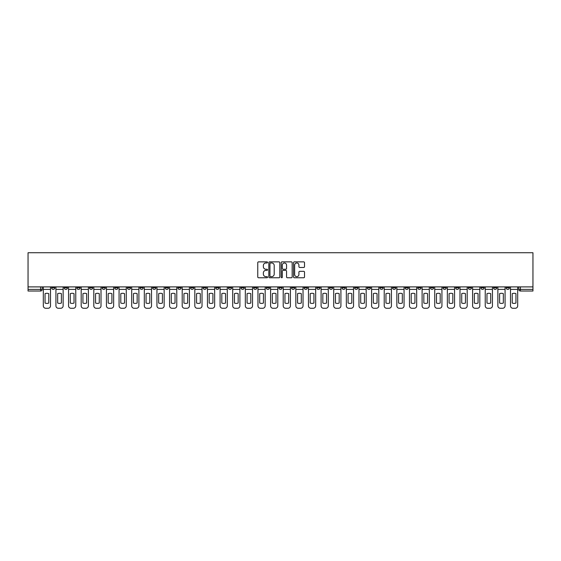 <?xml version="1.0" encoding="UTF-8"?>
<svg xmlns="http://www.w3.org/2000/svg" width="561" height="561" viewBox="0 0 561 561"><rect width="100%" height="100%" fill="white"/><g stroke="black" fill="none" stroke-linecap="round" stroke-linejoin="round"><path stroke-width="0.84" d="M267.548 262.429A0.554 0.554 0 0 0 266.994 261.868L258.551 261.868A0.792 0.792 0 0 0 257.758 262.667L257.758 276.966A0.792 0.792 0 0 0 258.551 277.758L266.994 277.758A0.554 0.554 0 0 0 267.548 277.204A0.554 0.554 0 0 0 266.994 276.65L265.9 276.65A2.546 2.546 0 0 1 263.361 274.105L263.361 272.912A2.546 2.546 0 0 1 265.9 270.374L266.994 270.374A0.554 0.554 0 0 0 267.548 269.813A0.554 0.554 0 0 0 266.994 269.259L265.9 269.259A2.546 2.546 0 0 1 263.361 266.72L263.361 265.528A2.546 2.546 0 0 1 265.9 262.983L266.994 262.983A0.554 0.554 0 0 0 267.548 262.429M468.281 286.895L468.281 287.786L471.513 287.786A1.62 1.62 0 0 1 469.901 289.406A1.62 1.62 0 0 1 468.281 287.786L468.281 286.895M392.518 286.895L392.518 287.786L395.757 287.786A1.62 1.62 0 0 1 394.138 289.406A1.62 1.62 0 0 1 392.518 287.786L392.518 286.895M379.895 286.895L379.895 287.786L383.128 287.786A1.62 1.62 0 0 1 381.515 289.406A1.62 1.62 0 0 1 379.895 287.786L379.895 286.895M304.132 286.895L304.132 287.786L307.372 287.786A1.62 1.62 0 0 1 305.752 289.406A1.62 1.62 0 0 1 304.132 287.786L304.132 286.895M291.51 286.895L291.51 287.786L294.742 287.786A1.62 1.62 0 0 1 293.13 289.406A1.62 1.62 0 0 1 291.51 287.786L291.51 286.895M278.88 286.895L278.88 287.786L282.12 287.786A1.62 1.62 0 0 1 280.5 289.406A1.62 1.62 0 0 1 278.88 287.786L278.88 286.895M253.628 286.895L253.628 287.786L256.868 287.786A1.62 1.62 0 0 1 255.248 289.406A1.62 1.62 0 0 1 253.628 287.786L253.628 286.895M228.376 287.786L228.376 286.895L228.376 287.786A1.62 1.62 0 0 0 229.996 289.406A1.62 1.62 0 0 1 228.376 287.786L231.616 287.786A1.62 1.62 0 0 1 229.996 289.406A1.62 1.62 0 0 0 231.616 287.786L231.616 286.895L231.616 287.786M215.747 287.786L215.747 286.895L215.747 287.786A1.62 1.62 0 0 0 217.366 289.406A1.62 1.62 0 0 1 215.747 287.786L218.986 287.786A1.62 1.62 0 0 1 217.366 289.406M203.124 287.786L203.124 286.895L203.124 287.786A1.62 1.62 0 0 0 204.744 289.406A1.62 1.62 0 0 1 203.124 287.786L206.357 287.786A1.62 1.62 0 0 1 204.744 289.406A1.62 1.62 0 0 0 206.357 287.786L206.357 286.895L206.357 287.786M190.495 286.895L190.495 287.786L193.734 287.786A1.62 1.62 0 0 1 192.114 289.406A1.62 1.62 0 0 1 190.495 287.786L190.495 286.895M177.872 286.895L177.872 287.786L181.105 287.786A1.62 1.62 0 0 1 179.485 289.406A1.62 1.62 0 0 1 177.872 287.786L177.872 286.895M165.243 286.895L165.243 287.786L168.482 287.786A1.62 1.62 0 0 1 166.862 289.406A1.62 1.62 0 0 1 165.243 287.786L165.243 286.895M152.613 287.786L152.613 286.895L152.613 287.786A1.62 1.62 0 0 0 154.233 289.406A1.62 1.62 0 0 1 152.613 287.786L155.853 287.786A1.62 1.62 0 0 1 154.233 289.406M127.361 287.786L127.361 286.895L127.361 287.786A1.62 1.62 0 0 0 128.981 289.406A1.62 1.62 0 0 1 127.361 287.786L130.601 287.786A1.62 1.62 0 0 1 128.981 289.406A1.62 1.62 0 0 0 130.601 287.786L130.601 286.895L130.601 287.786M114.739 287.786L114.739 286.895L114.739 287.786A1.62 1.62 0 0 0 116.351 289.406A1.62 1.62 0 0 1 114.739 287.786L117.971 287.786A1.62 1.62 0 0 1 116.351 289.406A1.62 1.62 0 0 0 117.971 287.786L117.971 286.895L117.971 287.786M102.109 287.786L102.109 286.895L102.109 287.786A1.62 1.62 0 0 0 103.729 289.406A1.62 1.62 0 0 1 102.109 287.786L105.349 287.786A1.62 1.62 0 0 1 103.729 289.406A1.62 1.62 0 0 0 105.349 287.786L105.349 286.895L105.349 287.786M89.487 287.786L89.487 286.895L89.487 287.786A1.62 1.62 0 0 0 91.099 289.406A1.62 1.62 0 0 1 89.487 287.786L92.719 287.786A1.62 1.62 0 0 1 91.099 289.406M76.857 287.786L76.857 286.895L76.857 287.786A1.62 1.62 0 0 0 78.477 289.406A1.62 1.62 0 0 1 76.857 287.786L80.097 287.786A1.62 1.62 0 0 1 78.477 289.406A1.62 1.62 0 0 0 80.097 287.786L80.097 286.895L80.097 287.786M64.227 287.786L64.227 286.895L64.227 287.786A1.62 1.62 0 0 0 65.847 289.406A1.62 1.62 0 0 1 64.227 287.786L67.467 287.786A1.62 1.62 0 0 1 65.847 289.406A1.62 1.62 0 0 0 67.467 287.786L67.467 286.895L67.467 287.786M303.718 267.471A0.792 0.792 0 0 0 304.511 266.678L304.511 262.667A0.792 0.792 0 0 0 303.718 261.868L294.343 261.868A0.792 0.792 0 0 0 293.55 262.667L293.55 276.966A0.792 0.792 0 0 0 294.343 277.758L303.718 277.758A0.792 0.792 0 0 0 304.511 276.966L304.511 272.12A0.792 0.792 0 0 0 303.718 271.328L299.707 271.328A0.792 0.792 0 0 0 298.915 272.12L298.915 274.525A2.125 2.125 0 0 1 296.79 276.65A2.125 2.125 0 0 1 294.658 274.525L294.658 265.108A2.125 2.125 0 0 1 296.79 262.983A2.125 2.125 0 0 1 298.915 265.108L298.915 266.678A0.792 0.792 0 0 0 299.707 267.471L303.718 267.471M532.95 286.895L28.05 286.895L28.05 252.738L532.95 252.738L532.95 291.019L520.405 291.019A1.62 1.62 0 0 1 518.785 289.406L532.95 289.406M279.806 262.667A0.792 0.792 0 0 0 279.013 261.868L269.638 261.868A0.792 0.792 0 0 0 268.838 262.667L268.838 276.966A0.792 0.792 0 0 0 269.638 277.758L279.013 277.758A0.792 0.792 0 0 0 279.806 276.966L279.806 262.667M281.987 261.868L291.362 261.868A0.792 0.792 0 0 1 292.162 262.667L292.162 276.966A0.792 0.792 0 0 1 291.362 277.758L287.351 277.758A0.792 0.792 0 0 1 286.559 276.966L286.559 271.166A0.792 0.792 0 0 0 285.766 270.374L283.102 270.374A0.792 0.792 0 0 0 282.309 271.166L282.309 277.204A0.554 0.554 0 0 1 281.748 277.758A0.554 0.554 0 0 1 281.194 277.204L281.194 262.667A0.792 0.792 0 0 1 281.987 261.868M518.785 286.895L518.785 289.406M42.215 286.895L42.215 289.406L42.215 286.895M40.595 286.895L40.595 291.019L28.05 291.019L28.05 289.406L42.215 289.406A1.62 1.62 0 0 1 40.595 291.019A1.62 1.62 0 0 0 42.215 289.406M28.05 286.895L28.05 289.406M509.395 286.895L509.395 287.786A1.62 1.62 0 0 1 507.775 289.406A1.62 1.62 0 0 1 506.162 287.786L509.395 287.786A1.62 1.62 0 0 1 507.775 289.406M506.162 286.895L506.162 287.786M496.773 286.895L496.773 287.786A1.62 1.62 0 0 1 495.153 289.406A1.62 1.62 0 0 1 493.533 287.786A1.62 1.62 0 0 0 495.153 289.406M493.533 286.895L493.533 287.786L496.773 287.786M484.143 286.895L484.143 287.786A1.62 1.62 0 0 1 482.523 289.406A1.62 1.62 0 0 1 480.903 287.786L484.143 287.786M480.903 286.895L480.903 287.786M471.513 286.895L471.513 287.786A1.62 1.62 0 0 1 469.901 289.406M458.891 286.895L458.891 287.786A1.62 1.62 0 0 1 457.271 289.406A1.62 1.62 0 0 1 455.651 287.786L458.891 287.786M455.651 286.895L455.651 287.786M446.261 286.895L446.261 287.786A1.62 1.62 0 0 1 444.649 289.406A1.62 1.62 0 0 1 443.029 287.786L446.261 287.786M443.029 286.895L443.029 287.786M433.639 286.895L433.639 287.786A1.62 1.62 0 0 1 432.019 289.406A1.62 1.62 0 0 1 430.399 287.786A1.62 1.62 0 0 0 432.019 289.406M430.399 286.895L430.399 287.786L433.639 287.786M421.009 286.895L421.009 287.786A1.62 1.62 0 0 1 419.39 289.406A1.62 1.62 0 0 1 417.777 287.786L421.009 287.786M417.777 286.895L417.777 287.786M408.387 286.895L408.387 287.786A1.62 1.62 0 0 1 406.767 289.406A1.62 1.62 0 0 1 405.147 287.786L408.387 287.786M405.147 286.895L405.147 287.786M395.757 286.895L395.757 287.786M383.128 286.895L383.128 287.786L383.128 286.895M370.505 286.895L370.505 287.786A1.62 1.62 0 0 1 368.886 289.406A1.62 1.62 0 0 1 367.266 287.786L370.505 287.786M367.266 286.895L367.266 287.786M357.876 286.895L357.876 287.786A1.62 1.62 0 0 1 356.256 289.406A1.62 1.62 0 0 1 354.643 287.786L357.876 287.786M354.643 286.895L354.643 287.786M345.253 286.895L345.253 287.786A1.62 1.62 0 0 1 343.634 289.406A1.62 1.62 0 0 1 342.014 287.786L345.253 287.786M342.014 286.895L342.014 287.786M332.624 286.895L332.624 287.786A1.62 1.62 0 0 1 331.004 289.406A1.62 1.62 0 0 1 329.384 287.786L332.624 287.786M329.384 286.895L329.384 287.786M320.001 286.895L320.001 287.786A1.62 1.62 0 0 1 318.382 289.406A1.62 1.62 0 0 1 316.762 287.786L320.001 287.786M316.762 286.895L316.762 287.786M307.372 286.895L307.372 287.786A1.62 1.62 0 0 1 305.752 289.406M294.742 286.895L294.742 287.786M282.12 287.786L282.12 286.895L282.12 287.786A1.62 1.62 0 0 1 280.5 289.406M269.49 286.895L269.49 287.786A1.62 1.62 0 0 1 267.87 289.406A1.62 1.62 0 0 1 266.258 287.786A1.62 1.62 0 0 0 267.87 289.406A1.62 1.62 0 0 0 269.49 287.786L266.258 287.786L266.258 286.895M256.868 287.786L256.868 286.895L256.868 287.786A1.62 1.62 0 0 1 255.248 289.406M244.238 286.895L244.238 287.786A1.62 1.62 0 0 1 242.618 289.406A1.62 1.62 0 0 1 240.999 287.786A1.62 1.62 0 0 0 242.618 289.406M240.999 286.895L240.999 287.786L244.238 287.786M218.986 286.895L218.986 287.786L218.986 286.895M193.734 287.786L193.734 286.895L193.734 287.786A1.62 1.62 0 0 1 192.114 289.406M181.105 287.786L181.105 286.895L181.105 287.786A1.62 1.62 0 0 1 179.485 289.406M168.482 287.786L168.482 286.895L168.482 287.786A1.62 1.62 0 0 1 166.862 289.406M155.853 286.895L155.853 287.786L155.853 286.895M143.223 287.786L143.223 286.895L143.223 287.786A1.62 1.62 0 0 1 141.61 289.406A1.62 1.62 0 0 1 139.991 287.786L143.223 287.786A1.62 1.62 0 0 1 141.61 289.406M139.991 286.895L139.991 287.786M92.719 286.895L92.719 287.786L92.719 286.895M54.838 286.895L54.838 287.786A1.62 1.62 0 0 1 53.225 289.406A1.62 1.62 0 0 1 51.605 287.786A1.62 1.62 0 0 0 53.225 289.406A1.62 1.62 0 0 0 54.838 287.786L54.838 286.895M51.605 286.895L51.605 287.786L54.838 287.786M270.507 262.983A0.554 0.554 0 0 0 269.953 263.537L269.953 276.089A0.554 0.554 0 0 0 270.507 276.65L271.664 276.65A2.546 2.546 0 0 0 274.203 274.105L274.203 265.528A2.546 2.546 0 0 0 271.664 262.983L270.507 262.983M286.559 265.15A2.125 2.125 0 0 0 284.434 263.025A2.125 2.125 0 0 0 282.309 265.15L282.309 268.467A0.792 0.792 0 0 0 283.102 269.259L285.766 269.259A0.792 0.792 0 0 0 286.559 268.467L286.559 265.15M43.309 289.406L43.309 305.836A2.426 2.426 149.7 0 0 45.736 308.262L48.085 308.262A2.426 2.426 -30.3 0 0 50.511 305.836L50.511 289.406L43.309 289.406L43.309 286.895M50.511 289.406L50.511 286.895M48.772 303.045L48.772 293.648A5.021 5.021 149.7 0 0 45.048 293.648L45.048 303.045A5.021 5.021 -30.3 0 0 48.772 303.045M55.932 289.406L55.932 305.836A2.426 2.426 149.7 0 0 58.365 308.262L60.707 308.262A2.426 2.426 -30.3 0 0 63.141 305.836L63.141 289.406L55.932 289.406L55.932 286.895M63.141 289.406L63.141 286.895M61.394 303.045L61.394 293.648A5.021 5.021 149.7 0 0 57.671 293.648L57.671 303.045A5.021 5.021 -30.3 0 0 61.394 303.045M68.561 289.406L68.561 305.836A2.426 2.426 149.7 0 0 70.988 308.262L73.337 308.262A2.426 2.426 -30.3 0 0 75.763 305.836L75.763 289.406L68.561 289.406L68.561 286.895M75.763 289.406L75.763 286.895M74.024 303.045L74.024 293.648A5.021 5.021 149.7 0 0 70.3 293.648L70.3 303.045A5.021 5.021 -30.3 0 0 74.024 303.045M81.184 289.406L81.184 305.836A2.426 2.426 149.7 0 0 83.617 308.262L85.959 308.262A2.426 2.426 -30.3 0 0 88.393 305.836L88.393 289.406L81.184 289.406L81.184 286.895M88.393 289.406L88.393 286.895M86.653 303.045L86.653 293.648A5.021 5.021 149.7 0 0 82.93 293.648L82.93 303.045A5.021 5.021 -30.3 0 0 86.653 303.045M93.813 289.406L93.813 305.836A2.426 2.426 149.7 0 0 96.24 308.262L98.589 308.262A2.426 2.426 -30.3 0 0 101.015 305.836L101.015 289.406L93.813 289.406L93.813 286.895M101.015 289.406L101.015 286.895M99.276 303.045L99.276 293.648A5.021 5.021 149.7 0 0 95.552 293.648L95.552 303.045A5.021 5.021 -30.3 0 0 99.276 303.045M106.443 289.406L106.443 305.836A2.426 2.426 149.7 0 0 108.869 308.262L111.218 308.262A2.426 2.426 -30.3 0 0 113.645 305.836L113.645 289.406L106.443 289.406L106.443 286.895M113.645 289.406L113.645 286.895M111.905 303.045L111.905 293.648A5.021 5.021 149.7 0 0 108.182 293.648L108.182 303.045A5.021 5.021 -30.3 0 0 111.905 303.045M119.065 289.406L119.065 305.836A2.426 2.426 149.7 0 0 121.492 308.262L123.841 308.262A2.426 2.426 -30.3 0 0 126.267 305.836L126.267 289.406L119.065 289.406L119.065 286.895M126.267 289.406L126.267 286.895M124.528 303.045L124.528 293.648A5.021 5.021 149.7 0 0 120.804 293.648L120.804 303.045A5.021 5.021 -30.3 0 0 124.528 303.045M131.695 289.406L131.695 305.836A2.426 2.426 149.7 0 0 134.121 308.262L136.47 308.262A2.426 2.426 -30.3 0 0 138.897 305.836L138.897 289.406L131.695 289.406L131.695 286.895M138.897 289.406L138.897 286.895M137.157 303.045L137.157 293.648A5.021 5.021 149.7 0 0 133.434 293.648L133.434 303.045A5.021 5.021 -30.3 0 0 137.157 303.045M144.317 289.406L144.317 305.836A2.426 2.426 149.7 0 0 146.751 308.262L149.093 308.262A2.426 2.426 -30.3 0 0 151.526 305.836L151.526 289.406L144.317 289.406L144.317 286.895M151.526 289.406L151.526 286.895M149.78 303.045L149.78 293.648A5.021 5.021 149.7 0 0 146.056 293.648L146.056 303.045A5.021 5.021 -30.3 0 0 149.78 303.045M156.947 289.406L156.947 305.836A2.426 2.426 149.7 0 0 159.373 308.262L161.722 308.262A2.426 2.426 -30.3 0 0 164.149 305.836L164.149 289.406L156.947 289.406L156.947 286.895M164.149 289.406L164.149 286.895M162.41 303.045L162.41 293.648A5.021 5.021 149.7 0 0 158.686 293.648L158.686 303.045A5.021 5.021 -30.3 0 0 162.41 303.045M169.569 289.406L169.569 305.836A2.426 2.426 149.7 0 0 172.003 308.262L174.345 308.262A2.426 2.426 -30.3 0 0 176.778 305.836L176.778 289.406L169.569 289.406L169.569 286.895M176.778 289.406L176.778 286.895M175.039 303.045L175.039 293.648A5.021 5.021 149.7 0 0 171.315 293.648L171.315 303.045A5.021 5.021 -30.3 0 0 175.039 303.045M182.199 289.406L182.199 305.836A2.426 2.426 149.7 0 0 184.625 308.262L186.974 308.262A2.426 2.426 -30.3 0 0 189.401 305.836L189.401 289.406L182.199 289.406L182.199 286.895M189.401 289.406L189.401 286.895M187.662 303.045L187.662 293.648A5.021 5.021 149.7 0 0 183.938 293.648L183.938 303.045A5.021 5.021 -30.3 0 0 187.662 303.045M194.828 289.406L194.828 305.836A2.426 2.426 149.7 0 0 197.255 308.262L199.604 308.262A2.426 2.426 -30.3 0 0 202.03 305.836L202.03 289.406L194.828 289.406L194.828 286.895M202.03 289.406L202.03 286.895M200.291 303.045L200.291 293.648A5.021 5.021 149.7 0 0 196.567 293.648L196.567 303.045A5.021 5.021 -30.3 0 0 200.291 303.045M207.451 289.406L207.451 305.836A2.426 2.426 149.7 0 0 209.877 308.262L212.226 308.262A2.426 2.426 -30.3 0 0 214.653 305.836L214.653 289.406L207.451 289.406L207.451 286.895M214.653 289.406L214.653 286.895M212.914 303.045L212.914 293.648A5.021 5.021 149.7 0 0 209.19 293.648L209.19 303.045A5.021 5.021 -30.3 0 0 212.914 303.045M220.08 289.406L220.08 305.836A2.426 2.426 149.7 0 0 222.507 308.262L224.856 308.262A2.426 2.426 -30.3 0 0 227.282 305.836L227.282 289.406L220.08 289.406L220.08 286.895M227.282 289.406L227.282 286.895M225.543 303.045L225.543 293.648A5.021 5.021 149.7 0 0 221.819 293.648L221.819 303.045A5.021 5.021 -30.3 0 0 225.543 303.045M232.703 289.406L232.703 305.836A2.426 2.426 149.7 0 0 235.136 308.262L237.478 308.262A2.426 2.426 -30.3 0 0 239.912 305.836L239.912 289.406L232.703 289.406L232.703 286.895M239.912 289.406L239.912 286.895M238.166 303.045L238.166 293.648A5.021 5.021 149.7 0 0 234.449 293.648L234.449 303.045A5.021 5.021 -30.3 0 0 238.166 303.045M245.332 289.406L245.332 305.836A2.426 2.426 149.7 0 0 247.759 308.262L250.108 308.262A2.426 2.426 -30.3 0 0 252.534 305.836L252.534 289.406L245.332 289.406L245.332 286.895M252.534 289.406L252.534 286.895M250.795 303.045L250.795 293.648A5.021 5.021 149.7 0 0 247.071 293.648L247.071 303.045A5.021 5.021 -30.3 0 0 250.795 303.045M257.962 289.406L257.962 305.836A2.426 2.426 149.7 0 0 260.388 308.262L262.73 308.262A2.426 2.426 -30.3 0 0 265.164 305.836L265.164 289.406L257.962 289.406L257.962 286.895M265.164 289.406L265.164 286.895M263.425 303.045L263.425 293.648A5.021 5.021 149.7 0 0 259.701 293.648L259.701 303.045A5.021 5.021 -30.3 0 0 263.425 303.045M270.584 289.406L270.584 305.836A2.426 2.426 149.7 0 0 273.011 308.262L275.36 308.262A2.426 2.426 -30.3 0 0 277.786 305.836L277.786 289.406L270.584 289.406L270.584 286.895M277.786 289.406L277.786 286.895M276.047 303.045L276.047 293.648A5.021 5.021 149.7 0 0 272.323 293.648L272.323 303.045A5.021 5.021 -30.3 0 0 276.047 303.045M283.214 289.406L283.214 305.836A2.426 2.426 149.7 0 0 285.64 308.262L287.989 308.262A2.426 2.426 -30.3 0 0 290.416 305.836L290.416 289.406L283.214 289.406L283.214 286.895M290.416 289.406L290.416 286.895M288.677 303.045L288.677 293.648A5.021 5.021 149.7 0 0 284.953 293.648L284.953 303.045A5.021 5.021 -30.3 0 0 288.677 303.045M295.836 289.406L295.836 305.836A2.426 2.426 149.7 0 0 298.27 308.262L300.612 308.262A2.426 2.426 -30.3 0 0 303.038 305.836L303.038 289.406L295.836 289.406L295.836 286.895M303.038 289.406L303.038 286.895M301.299 303.045L301.299 293.648A5.021 5.021 149.7 0 0 297.575 293.648L297.575 303.045A5.021 5.021 -30.3 0 0 301.299 303.045M308.466 289.406L308.466 305.836A2.426 2.426 149.7 0 0 310.892 308.262L313.241 308.262A2.426 2.426 -30.3 0 0 315.668 305.836L315.668 289.406L308.466 289.406L308.466 286.895M315.668 289.406L315.668 286.895M313.929 303.045L313.929 293.648A5.021 5.021 149.7 0 0 310.205 293.648L310.205 303.045A5.021 5.021 -30.3 0 0 313.929 303.045M321.088 289.406L321.088 305.836A2.426 2.426 149.7 0 0 323.522 308.262L325.864 308.262A2.426 2.426 -30.3 0 0 328.297 305.836L328.297 289.406L321.088 289.406L321.088 286.895M328.297 289.406L328.297 286.895M326.551 303.045L326.551 293.648A5.021 5.021 149.7 0 0 322.834 293.648L322.834 303.045A5.021 5.021 -30.3 0 0 326.551 303.045M333.718 289.406L333.718 305.836A2.426 2.426 149.7 0 0 336.144 308.262L338.493 308.262A2.426 2.426 -30.3 0 0 340.92 305.836L340.92 289.406L333.718 289.406L333.718 286.895M340.92 289.406L340.92 286.895M339.181 303.045L339.181 293.648A5.021 5.021 149.7 0 0 335.457 293.648L335.457 303.045A5.021 5.021 -30.3 0 0 339.181 303.045M346.347 289.406L346.347 305.836A2.426 2.426 149.7 0 0 348.774 308.262L351.123 308.262A2.426 2.426 -30.3 0 0 353.549 305.836L353.549 289.406L346.347 289.406L346.347 286.895M353.549 289.406L353.549 286.895M351.81 303.045L351.81 293.648A5.021 5.021 149.7 0 0 348.086 293.648L348.086 303.045A5.021 5.021 -30.3 0 0 351.81 303.045M358.97 289.406L358.97 305.836A2.426 2.426 149.7 0 0 361.396 308.262L363.745 308.262A2.426 2.426 -30.3 0 0 366.172 305.836L366.172 289.406L358.97 289.406L358.97 286.895M366.172 289.406L366.172 286.895M364.433 303.045L364.433 293.648A5.021 5.021 149.7 0 0 360.709 293.648L360.709 303.045A5.021 5.021 -30.3 0 0 364.433 303.045M371.599 289.406L371.599 305.836A2.426 2.426 149.7 0 0 374.026 308.262L376.375 308.262A2.426 2.426 -30.3 0 0 378.801 305.836L378.801 289.406L371.599 289.406L371.599 286.895M378.801 289.406L378.801 286.895M377.062 303.045L377.062 293.648A5.021 5.021 149.7 0 0 373.338 293.648L373.338 303.045A5.021 5.021 -30.3 0 0 377.062 303.045M384.222 289.406L384.222 305.836A2.426 2.426 149.7 0 0 386.655 308.262L388.997 308.262A2.426 2.426 -30.3 0 0 391.431 305.836L391.431 289.406L384.222 289.406L384.222 286.895M391.431 289.406L391.431 286.895M389.685 303.045L389.685 293.648A5.021 5.021 149.7 0 0 385.961 293.648L385.961 303.045A5.021 5.021 -30.3 0 0 389.685 303.045M396.851 289.406L396.851 305.836A2.426 2.426 149.7 0 0 399.278 308.262L401.627 308.262A2.426 2.426 -30.3 0 0 404.053 305.836L404.053 289.406L396.851 289.406L396.851 286.895M404.053 289.406L404.053 286.895M402.314 303.045L402.314 293.648A5.021 5.021 149.7 0 0 398.591 293.648L398.591 303.045A5.021 5.021 -30.3 0 0 402.314 303.045M409.474 289.406L409.474 305.836A2.426 2.426 149.7 0 0 411.907 308.262L414.249 308.262A2.426 2.426 -30.3 0 0 416.683 305.836L416.683 289.406L409.474 289.406L409.474 286.895M416.683 289.406L416.683 286.895M414.944 303.045L414.944 293.648A5.021 5.021 149.7 0 0 411.22 293.648L411.22 303.045A5.021 5.021 -30.3 0 0 414.944 303.045M422.103 289.406L422.103 305.836A2.426 2.426 149.7 0 0 424.53 308.262L426.879 308.262A2.426 2.426 -30.3 0 0 429.305 305.836L429.305 289.406L422.103 289.406L422.103 286.895M429.305 289.406L429.305 286.895M427.566 303.045L427.566 293.648A5.021 5.021 149.7 0 0 423.843 293.648L423.843 303.045A5.021 5.021 -30.3 0 0 427.566 303.045M434.733 289.406L434.733 305.836A2.426 2.426 149.7 0 0 437.159 308.262L439.508 308.262A2.426 2.426 -30.3 0 0 441.935 305.836L441.935 289.406L434.733 289.406L434.733 286.895M441.935 289.406L441.935 286.895M440.196 303.045L440.196 293.648A5.021 5.021 149.7 0 0 436.472 293.648L436.472 303.045A5.021 5.021 -30.3 0 0 440.196 303.045M447.355 289.406L447.355 305.836A2.426 2.426 149.7 0 0 449.782 308.262L452.131 308.262A2.426 2.426 -30.3 0 0 454.557 305.836L454.557 289.406L447.355 289.406L447.355 286.895M454.557 289.406L454.557 286.895M452.818 303.045L452.818 293.648A5.021 5.021 149.7 0 0 449.095 293.648L449.095 303.045A5.021 5.021 -30.3 0 0 452.818 303.045M459.985 289.406L459.985 305.836A2.426 2.426 149.7 0 0 462.411 308.262L464.76 308.262A2.426 2.426 -30.3 0 0 467.187 305.836L467.187 289.406L459.985 289.406L459.985 286.895M467.187 289.406L467.187 286.895M465.448 303.045L465.448 293.648A5.021 5.021 149.7 0 0 461.724 293.648L461.724 303.045A5.021 5.021 -30.3 0 0 465.448 303.045M472.607 289.406L472.607 305.836A2.426 2.426 149.7 0 0 475.041 308.262L477.383 308.262A2.426 2.426 -30.3 0 0 479.816 305.836L479.816 289.406L472.607 289.406L472.607 286.895M479.816 289.406L479.816 286.895M478.07 303.045L478.07 293.648A5.021 5.021 149.7 0 0 474.347 293.648L474.347 303.045A5.021 5.021 -30.3 0 0 478.07 303.045M485.237 289.406L485.237 305.836A2.426 2.426 149.7 0 0 487.663 308.262L490.012 308.262A2.426 2.426 -30.3 0 0 492.439 305.836L492.439 289.406L485.237 289.406L485.237 286.895M492.439 289.406L492.439 286.895M490.7 303.045L490.7 293.648A5.021 5.021 149.7 0 0 486.976 293.648L486.976 303.045A5.021 5.021 -30.3 0 0 490.7 303.045M497.859 289.406L497.859 305.836A2.426 2.426 149.7 0 0 500.293 308.262L502.635 308.262A2.426 2.426 -30.3 0 0 505.068 305.836L505.068 289.406L497.859 289.406L497.859 286.895M505.068 289.406L505.068 286.895M503.329 303.045L503.329 293.648A5.021 5.021 149.7 0 0 499.606 293.648L499.606 303.045A5.021 5.021 -30.3 0 0 503.329 303.045M510.489 289.406L510.489 305.836A2.426 2.426 149.7 0 0 512.915 308.262L515.264 308.262A2.426 2.426 -30.3 0 0 517.691 305.836L517.691 289.406L510.489 289.406L510.489 286.895M517.691 289.406L517.691 286.895M515.952 303.045L515.952 293.648A5.021 5.021 149.7 0 0 512.228 293.648L512.228 303.045A5.021 5.021 -30.3 0 0 515.952 303.045M520.405 286.895L520.405 291.019"/></g></svg>

